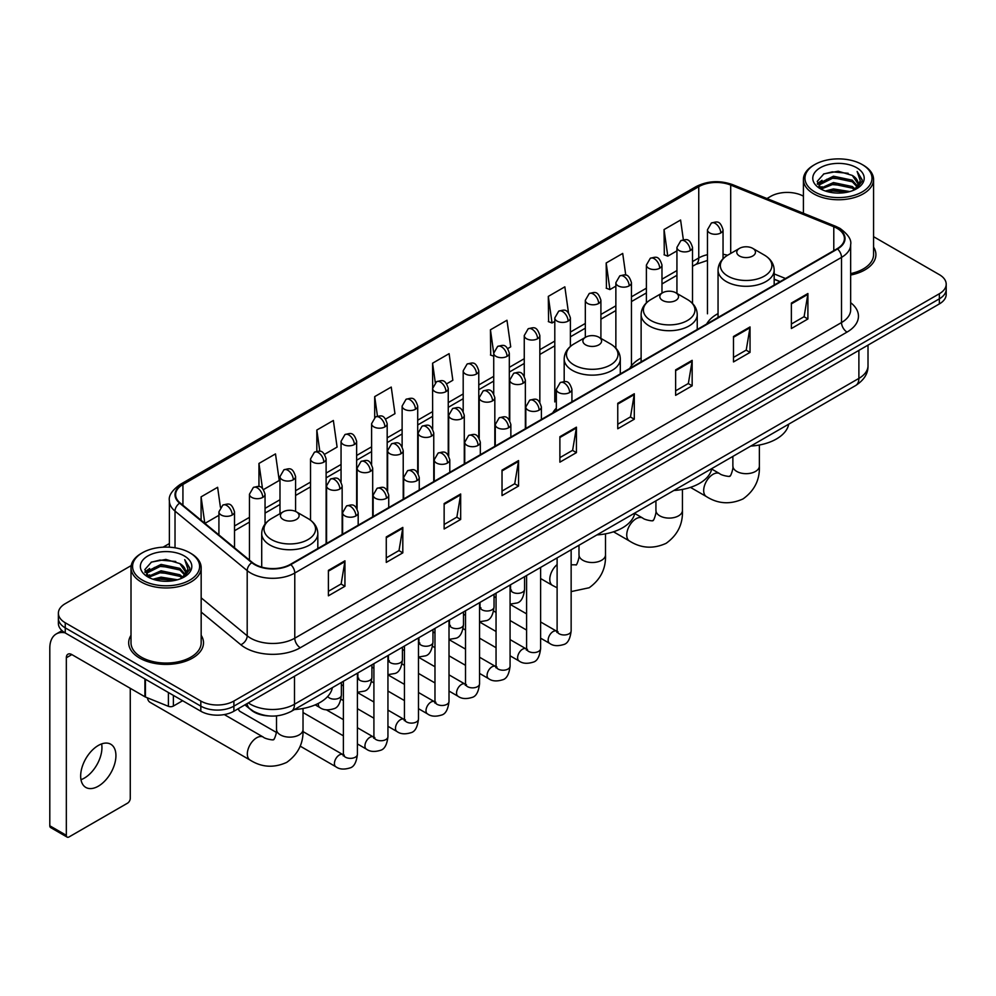 <?xml version="1.0" encoding="UTF-8"?>
<svg xmlns="http://www.w3.org/2000/svg" width="996" height="996" viewBox="0 0 996 996"><rect width="100%" height="100%" fill="white"/><g stroke="black" fill="none" stroke-linecap="round" stroke-linejoin="round"><path stroke-width="1.49" d="M556.341 408.148A41.309 23.854 0 0 0 552.78 412.879M641.125 358.025A41.309 23.854 0 0 0 629.721 368.458M718.054 313.603A41.309 23.854 0 0 0 706.662 324.036M780.005 281.694L774.178 279.341M268.908 715.937A23.381 13.496 180 0 1 251.39 710.21L244.904 704.869M131.211 565.579L65.238 603.676A23.381 13.496 0 0 0 58.378 613.225L58.378 623.409A23.381 13.496 0 0 0 65.238 632.946L200.819 711.231A23.381 13.496 0 0 0 233.886 711.231L939.353 303.929A23.381 13.496 0 0 0 946.2 294.38L946.2 289.288A23.381 13.496 0 0 1 939.353 298.837A23.381 13.496 0 0 0 946.2 289.288L946.2 284.196A23.381 13.496 0 0 0 939.353 274.659L873.567 236.675M58.378 613.225A23.381 13.496 0 0 0 65.238 622.761L200.819 701.047A23.381 13.496 0 0 0 233.886 701.047L233.886 706.139L939.353 298.837L233.886 706.139A23.381 13.496 0 0 1 200.819 706.139A23.381 13.496 0 0 0 233.886 706.139L233.886 711.231M65.238 622.761L65.238 627.854L200.819 706.139L65.238 627.854A23.381 13.496 0 0 1 58.378 618.317A23.381 13.496 0 0 0 65.238 627.854L65.238 632.946M131.011 635.299A37.412 21.601 0 0 0 128.683 642.818A37.412 21.601 0 0 0 139.639 658.082A37.412 21.601 0 0 0 180.413 662.763A37.412 21.601 0 0 0 203.508 642.818A37.412 21.601 0 0 0 201.167 635.299A37.412 21.601 0 0 1 203.508 642.818A37.412 21.601 0 0 1 180.413 662.763A37.412 21.601 0 0 1 139.639 658.082A37.412 21.601 0 0 1 128.683 642.818A37.412 21.601 0 0 1 131.011 635.299M837.113 228.358A24.937 14.405 180 0 1 844.421 238.542A24.937 14.405 180 0 1 837.113 248.714L290.371 564.371A24.937 14.405 180 0 1 252.312 562.454L180.127 502.943A24.937 14.405 180 0 1 175.62 494.676A24.937 14.405 180 0 1 182.928 484.492L698.756 186.675A24.937 14.405 180 0 1 730.703 185.069L833.789 226.739A24.937 14.405 180 0 1 837.113 228.358M837.549 228.096A25.56 14.766 0 0 0 834.138 226.441L731.052 184.77A25.56 14.766 0 0 0 698.321 186.426L182.48 484.243A25.56 14.766 0 0 0 179.616 503.142L251.801 562.665A25.56 14.766 0 0 0 290.82 564.632L837.549 248.975A25.56 14.766 0 0 0 837.549 228.096M328.406 570.359L328.406 595.82L344.94 586.27L344.94 560.81L328.406 570.359M328.406 591.3L341.142 583.942L344.877 561.657A6.237 3.598 -120 0 0 344.94 560.81M341.03 584.005L344.94 586.27M386.274 536.944L386.274 562.404L402.807 552.855L402.807 527.407L386.274 536.944M386.274 557.885L399.01 550.539L402.745 528.241A6.237 3.598 -120 0 0 402.807 527.407M398.898 550.601L402.807 552.855M444.141 503.54L444.141 528.988L460.675 519.451L460.675 493.991L444.141 503.54M444.141 524.481L456.878 517.123L460.613 494.838A6.237 3.598 -120 0 0 460.675 493.991M456.766 517.185L460.675 519.451M502.021 470.124L502.021 495.585L518.555 486.036L518.555 460.575L502.021 470.124M502.021 491.065L514.745 483.707L518.48 461.422A6.237 3.598 -120 0 0 518.555 460.575M514.633 483.782L518.555 486.036M791.372 303.07L791.372 328.531L807.905 318.981L807.905 293.521L791.372 303.07M791.372 324.011L804.108 316.653L807.831 294.368A6.237 3.598 -120 0 0 807.905 293.521M803.996 316.716L807.905 318.981M733.492 336.486L733.492 361.934L750.038 352.385L750.038 326.937L733.492 336.486M733.492 357.415L746.228 350.069L749.963 327.784A6.237 3.598 -120 0 0 750.038 326.937M746.116 350.131L750.038 352.385M675.624 369.89L675.624 395.35L692.158 385.801L692.158 360.34L675.624 369.89M675.624 390.83L688.361 383.485L692.096 361.187A6.237 3.598 -120 0 0 692.158 360.34M688.248 383.547L692.158 385.801M617.757 403.305L617.757 428.753L634.29 419.216L634.29 393.756L617.757 403.305M617.757 424.246L630.493 416.888L634.228 394.603A6.237 3.598 -120 0 0 634.29 393.756M630.381 416.951L634.29 419.216M559.889 436.709L559.889 462.169L576.423 452.62L576.423 427.172L559.889 436.709M559.889 457.65L572.625 450.304L576.348 428.019A6.237 3.598 -120 0 0 576.423 427.172M572.513 450.366L576.423 452.62M850.659 275.033A37.412 21.601 0 0 0 875.907 254.603A37.412 21.601 0 0 0 873.567 247.095A37.412 21.601 0 0 1 875.907 254.603A37.412 21.601 0 0 1 850.659 275.033M233.886 701.047L939.353 293.745A23.381 13.496 0 0 0 946.2 284.196M803.411 196.175A23.381 13.496 0 0 0 770.705 196.374L766.97 198.528M169.382 543.542L163.095 547.165M324.584 454.313L337.096 447.08L333.361 420.486L316.828 430.035L316.828 451.3M263.517 489.571L279.229 480.495L275.494 453.902L258.96 463.439L258.96 486.608M220.427 507.25L217.626 487.305L201.092 496.855L201.092 520.223M507.786 348.538L510.711 346.845L506.976 320.251L490.443 329.8L490.704 355.099M568.492 312.844L564.844 286.836L548.31 296.385L548.584 321.696M625.762 275.17L622.712 253.432L606.178 262.981L606.452 288.28M683.356 239.737L680.592 220.016L664.058 229.566L664.32 254.864M385.651 419.055L394.964 413.676L391.241 387.07L374.695 396.62L374.695 417.473M446.718 383.796L452.844 380.26L449.109 353.667L432.575 363.204L432.662 388.614M432.662 428.977L432.575 388.415M432.575 363.204L435.289 382.601M493.73 356.232L490.443 354.999M490.443 329.8L493.73 353.194A7.794 4.494 0 0 0 496.008 356.369A7.794 4.494 0 0 0 507.026 356.369A7.794 4.494 0 0 0 509.317 353.182C506.155 343.184 503.08 345.176 497.627 346.434A7.794 4.494 60 0 1 501.523 346.82A7.794 4.494 -120 0 1 507.026 356.369M548.31 296.385L552.045 322.99L554.797 321.397M552.045 322.99L548.31 321.596M606.178 262.981L609.913 289.575L615.864 286.138M609.913 289.575L606.178 288.18M664.058 229.566L667.781 256.159L676.931 250.88M667.781 256.159L664.058 254.764M374.695 396.62L377.447 416.154M316.828 430.035L319.816 451.3M258.96 463.439L262.471 488.414M204.927 523.386L218.921 515.306M201.092 496.855L204.803 523.274M814.79 191.917A33.515 19.347 0 0 0 862.187 191.917A33.515 19.347 0 0 0 862.187 164.552L863.295 165.187A35.072 20.256 0 0 1 873.567 179.517A35.072 20.256 0 0 1 851.916 198.216A35.072 20.256 0 0 1 813.695 193.834A35.072 20.256 0 0 1 803.411 179.517A35.072 20.256 0 0 1 813.695 165.187L814.79 164.552A33.515 19.347 0 0 0 814.79 191.917M850.659 273.601A35.072 20.256 0 0 0 873.567 254.603L873.567 179.517M825.36 191.008L833.453 188.929L849.849 191.568M827.676 191.705L833.453 190.522L847.447 192.153M820.343 188.381L833.453 182.567L852.265 186.538L855.303 189.053M821.127 189.066L833.453 184.16L852.265 188.132L854.456 189.813M819.235 187.323L819.671 183.102L833.453 176.205L852.265 180.176L857.419 186.028M819.061 186.551L819.671 184.696L833.453 177.798L852.265 181.77L857.058 186.787M854.257 189.975A19.484 11.255 0 0 0 857.979 183.364A19.484 11.255 0 0 0 852.265 175.408L857.967 183.75M856.685 167.739A25.722 14.853 0 0 0 820.355 167.702A25.722 14.853 0 0 0 820.194 188.667A25.722 14.853 0 0 0 820.306 188.742A25.722 14.853 0 0 0 856.797 188.667A25.722 14.853 0 0 0 856.685 167.739M852.265 175.408L838.271 171.225L823.879 173.877L817.206 181.409L821.638 189.452M855.85 189.19L862.075 181.309L862.2 179.89L857.133 171.449L860.32 180.911L854.468 189.875M863.295 165.187L862.187 164.552A33.515 19.347 0 0 0 814.79 164.552M857.133 171.449L862.187 180.214M823.543 174.039L832.357 171.86L848.144 173.279M817.467 184.285L820.343 182.019M826.668 179.33L832.357 178.234L847.584 179.479M826.668 185.692L832.357 184.596L847.584 185.841M827.838 191.755L832.357 190.958L847.422 192.166M817.305 183.65L822.024 180.301M819.808 187.933L822.024 186.663M739.505 256.009A9.35 5.403 0 0 0 752.727 256.009A9.35 5.403 0 0 0 752.727 248.365L764.343 255.076A25.771 14.878 0 0 1 764.343 276.116A25.771 14.878 0 0 1 727.889 276.116A25.771 14.878 0 0 1 727.889 255.076C721.54 258.848 718.265 263.853 718.054 270.103A28.062 16.197 0 0 0 726.283 281.557A28.062 16.197 0 0 0 756.86 285.068A28.062 16.197 0 0 0 774.178 270.103C773.967 263.853 770.692 258.848 764.343 255.076L752.727 248.365A9.35 5.403 0 0 0 739.505 248.365A9.35 5.403 0 0 0 739.505 256.009M750.772 446.084A42.865 24.751 0 0 0 788.732 424.159M662.564 300.431A9.35 5.403 0 0 0 675.798 300.431A9.35 5.403 0 0 0 675.798 292.787L687.402 299.497A25.771 14.878 0 0 1 687.402 320.538A25.771 14.878 0 0 1 650.948 320.538A25.771 14.878 0 0 1 650.948 299.497C644.599 303.27 641.324 308.274 641.125 314.524A28.062 16.197 0 0 0 649.342 325.978A28.062 16.197 0 0 0 679.919 329.489A28.062 16.197 0 0 0 697.237 314.524C697.026 308.274 693.751 303.27 687.402 299.497L675.798 292.787A9.35 5.403 0 0 0 662.564 292.787A9.35 5.403 0 0 0 662.564 300.431M673.831 490.493A42.865 24.751 0 0 0 711.791 468.581M585.623 344.853A9.35 5.403 0 0 0 598.857 344.853A9.35 5.403 0 0 0 598.857 337.208L610.461 343.919A25.771 14.878 0 0 1 610.461 364.959A25.771 14.878 0 0 1 574.007 364.959A25.771 14.878 0 0 1 574.007 343.919C567.658 347.691 564.383 352.696 564.184 358.946A28.062 16.197 0 0 0 572.401 370.4A28.062 16.197 0 0 0 602.978 373.911A28.062 16.197 0 0 0 620.296 358.946C620.097 352.696 616.81 347.691 610.461 343.919L598.857 337.208A9.35 5.403 0 0 0 585.623 337.208A9.35 5.403 0 0 0 585.623 344.853M596.89 534.914A42.865 24.751 0 0 0 634.85 513.002M147.458 697.847A13.247 7.644 120 0 0 150.097 702.342L250.071 760.06A13.247 7.644 -60 0 1 248.041 749.44A13.247 7.644 -60 0 1 256.707 737.762A13.247 7.644 -60 0 1 263.33 737.115C264.836 738.92 274.884 740.738 273.464 739.43C273.888 741.31 277.324 731.711 276.514 729.495A13.247 7.644 180 0 0 280.399 734.899A13.247 7.644 180 0 0 299.136 734.899A13.247 7.644 180 0 0 303.021 729.495C303.581 743.203 298.153 754.171 286.711 762.376C273.888 768.177 261.674 767.406 250.071 760.06M283.15 519.476A9.35 5.403 0 0 0 296.385 519.476A9.35 5.403 0 0 0 296.385 511.844L308.001 518.543A25.771 14.878 0 0 1 308.001 539.595A25.771 14.878 0 0 1 271.547 539.595A25.771 14.878 0 0 1 271.547 518.543C265.197 522.315 261.911 527.32 261.711 533.57A28.062 16.197 0 0 0 269.928 545.024A28.062 16.197 0 0 0 300.506 548.535A28.062 16.197 0 0 0 317.824 533.57C317.624 527.32 314.35 522.315 308.001 518.543L296.385 511.844A9.35 5.403 0 0 0 283.15 511.844A9.35 5.403 0 0 0 283.15 519.476M294.418 709.55A42.865 24.751 0 0 0 332.39 687.626M276.365 732.409L240.024 711.418A7.009 4.046 -60 0 1 239.14 710.546A7.009 4.046 -60 0 1 238.579 708.517M101.629 743.912A24.937 14.405 -60 0 1 84.311 778.125A24.937 14.405 -60 0 1 80.987 779.681M98.305 786.193A24.937 14.405 120 0 0 114.59 764.218A24.937 14.405 120 0 0 110.768 744.236A24.937 14.405 120 0 0 98.305 745.469A24.937 14.405 120 0 0 82.008 767.443A24.937 14.405 120 0 0 85.83 787.438A24.937 14.405 120 0 0 98.305 786.193M173.391 695.395L173.391 706.052L182.629 700.723M64.964 632.796A31.175 18.003 -120 0 0 56.262 633.954A31.175 18.003 -120 0 0 49.8 648.222L49.8 825.784L66.334 835.333L66.334 657.771A7.794 4.494 60 0 1 67.952 654.198A7.794 4.494 60 0 1 71.849 654.584L144.906 696.764L144.906 678.948M66.334 835.333A3.897 2.253 120 0 0 67.143 837.113L50.609 827.564A3.897 2.253 -60 0 1 49.8 825.784M67.143 837.113A3.897 2.253 120 0 0 69.085 836.914L127.513 803.187A3.897 2.253 120 0 0 130.264 798.418L130.264 688.311M173.391 706.052A3.897 2.253 180 0 1 168.399 706.313L145.428 697.026A3.897 2.253 180 0 1 144.906 696.764M142.391 580.133A33.515 19.347 0 0 0 189.788 580.133A33.515 19.347 0 0 0 189.788 552.768A33.515 19.347 0 0 0 189.788 552.755L190.896 553.403A35.072 20.256 0 0 1 201.167 567.72A35.072 20.256 0 0 1 179.517 586.42A35.072 20.256 0 0 1 141.295 582.038A35.072 20.256 0 0 1 131.011 567.72A35.072 20.256 0 0 1 141.295 553.403L142.391 552.768A33.515 19.347 0 0 0 142.391 580.133M131.011 567.72L131.011 642.818A35.072 20.256 0 0 0 141.295 657.136A35.072 20.256 0 0 0 179.517 661.518A35.072 20.256 0 0 0 201.167 642.818L201.167 567.72M152.961 579.211L161.053 577.145L177.45 579.772M155.276 579.921L161.053 578.726L175.047 580.369L159.958 579.162L155.438 579.958M147.943 576.597L161.053 570.783L179.865 574.754L182.903 577.257M148.728 577.282L161.053 572.364L179.865 576.335L182.056 578.016M146.835 575.526L147.271 571.306L161.053 564.408L179.865 568.38L185.019 574.231M146.661 574.754L147.271 572.899L161.053 566.002L179.865 569.973L184.658 574.991M181.857 578.178A19.484 11.255 0 0 0 185.58 571.567A19.484 11.255 0 0 0 179.865 563.611L185.567 571.953M184.285 555.942A25.722 14.853 0 0 0 147.956 555.905A25.722 14.853 0 0 0 147.794 576.883A25.722 14.853 0 0 0 147.906 576.945A25.722 14.853 0 0 0 184.397 576.883A25.722 14.853 0 0 0 184.285 555.942M179.865 563.611L165.871 559.428L151.479 562.08L144.818 569.612L149.238 577.655M183.463 577.394L189.676 569.513L189.8 568.106L184.733 559.652L187.92 569.114L182.069 578.078M190.896 553.403L189.788 552.768A33.515 19.347 0 0 0 142.391 552.768M184.733 559.652L189.788 568.417M151.143 562.242L159.958 560.076L175.744 561.483M145.067 572.488L147.943 570.235M154.268 567.533L159.958 566.438L175.184 567.683M154.268 573.908L159.958 572.8L175.184 574.045M144.906 571.866L149.624 568.504M147.408 576.136L149.624 574.866M248.328 702.89A31.175 18.003 0 0 0 250.419 704.222A31.175 18.003 0 0 0 294.505 704.222L858.888 378.393A31.175 18.003 0 0 0 868.014 365.656C868.238 373.4 864.13 380.024 855.651 385.527L291.28 711.368A15.587 9.001 60 0 0 294.505 704.222L294.505 676.222M858.888 350.38L858.888 378.393A15.587 9.001 60 0 1 855.651 385.527M247.058 703.624A15.587 10.421 129.5 0 0 249.772 708.691L245.041 704.782M939.353 303.929L939.353 293.745M200.819 711.231L200.819 701.047M850.659 302.684A38.969 22.497 180 0 1 847.036 332.091L300.294 647.749A7.794 4.494 60 0 1 294.779 638.199L841.52 322.542A31.175 18.003 0 0 0 850.659 309.818L850.659 244.643A31.175 18.003 180 0 1 841.52 257.379A7.794 4.494 -120 0 0 837.549 248.975M300.294 647.749A38.969 22.497 180 0 1 245.178 647.749A38.969 22.497 180 0 1 240.82 644.736L201.167 612.054M251.801 562.665A7.794 5.217 129.5 0 0 247.195 570.633L247.195 635.797A31.175 18.003 0 0 0 250.693 638.199A31.175 18.003 0 0 0 294.779 638.199L294.779 573.036A31.175 18.003 180 0 1 247.195 570.633L175.022 511.11A31.175 18.003 180 0 1 169.382 500.789L169.382 547.19M850.659 244.643C851.692 239.775 848.106 234.346 839.914 228.345L835.806 226.366A7.794 3.648 112 0 0 834.138 226.441M835.806 226.366L732.72 184.683C719.809 180.114 707.558 180.786 695.955 186.675A7.794 4.494 60 0 1 698.321 186.426M182.48 484.243A7.794 4.494 -120 0 0 180.127 484.492C172.034 490.306 168.449 495.734 169.382 500.789M179.616 503.142A7.794 5.217 129.5 0 0 175.022 511.11L175.022 547.788M732.72 184.683A7.794 3.648 112 0 0 731.052 184.77M290.82 564.632A7.794 4.494 60 0 1 294.779 573.036L841.52 257.379L841.52 322.542A7.794 4.494 60 0 0 847.036 332.091M201.167 597.837L247.195 635.797A7.794 5.217 -50.5 0 1 240.82 644.736M182.928 484.492L182.928 505.246M833.789 226.739L833.789 250.643M730.703 185.069L730.703 253.457M785.52 278.507L774.178 273.925M727.566 255.262A24.937 14.405 0 0 0 723.046 254.266M707.459 254.702A24.937 14.405 0 0 0 698.756 257.964L692.519 261.562M698.756 186.675L698.756 257.964A14.031 8.105 60 0 1 695.855 264.388L692.519 266.306M676.931 270.563L661.979 279.191M646.392 288.193L631.452 296.82M615.864 305.822L600.912 314.45M585.324 323.451L570.384 332.079M554.797 341.08L539.844 349.708M524.257 358.709L509.317 367.337M493.73 376.339L478.777 384.966M463.19 393.955L448.25 402.583M432.662 411.585L417.71 420.212M402.123 429.214L387.183 437.842M371.595 446.843L356.643 455.471M341.055 464.472L326.115 473.1M310.528 482.101L295.575 490.729M279.988 499.731L265.048 508.358M249.461 517.36L234.508 525.988M559.889 437.518L576.348 428.019M617.757 404.115L634.228 394.603M675.624 370.699L692.096 361.187M733.492 337.283L749.963 327.784M791.372 303.88L807.831 294.368M502.021 470.934L518.48 461.422M444.141 504.337L460.613 494.838M386.274 537.753L402.745 528.241M328.406 571.169L344.877 561.657M759.375 445.013L759.375 466.028A13.247 7.644 180 0 1 755.491 471.432A13.247 7.644 180 0 1 736.754 471.432A13.247 7.644 180 0 1 732.869 466.028C733.678 468.232 730.23 477.843 729.807 475.951C731.226 477.271 721.191 475.441 719.672 473.635L711.704 469.041M759.375 466.028C759.936 479.736 754.495 490.692 743.053 498.909C730.23 504.711 718.029 503.939 706.425 496.593A13.247 7.644 -60 0 1 704.396 485.973A13.247 7.644 -60 0 1 713.049 474.295A13.247 7.644 -60 0 1 719.672 473.635M682.434 489.434L682.434 510.438A13.247 7.644 180 0 1 678.55 515.853A13.247 7.644 180 0 1 659.813 515.853A13.247 7.644 180 0 1 655.928 510.438C656.738 512.654 653.289 522.265 652.866 520.373C654.285 521.692 644.25 519.862 642.731 518.057L634.763 513.463M682.434 510.438C682.995 524.157 677.554 535.113 666.112 543.33C653.289 549.132 641.088 548.36 629.484 541.015A13.247 7.644 -60 0 1 627.455 530.395A13.247 7.644 -60 0 1 636.108 518.717A13.247 7.644 -60 0 1 642.731 518.057M605.493 533.856L605.493 554.859A13.247 7.644 180 0 1 601.609 560.275A13.247 7.644 180 0 1 582.872 560.275A13.247 7.644 180 0 1 578.987 554.859C579.797 557.075 576.348 566.687 575.925 564.794L571.144 564.794M557.113 587.789L552.543 585.436A13.247 7.644 -60 0 1 550.166 576.136A13.247 7.644 -60 0 1 557.113 564.583M569.637 392.511A7.794 4.494 0 0 0 571.928 389.336C568.766 379.339 565.691 381.331 560.238 382.589A7.794 4.494 60 0 1 564.134 382.974A7.794 4.494 -120 0 1 569.637 392.511A7.794 4.494 0 0 1 558.619 392.511A7.794 4.494 0 0 1 556.341 389.336L560.238 382.589M540.616 638.162L549.605 643.354A7.009 4.046 -60 0 1 548.522 637.739A7.009 4.046 -60 0 1 553.104 631.551A7.009 4.046 -60 0 1 553.415 631.389A7.009 4.046 -60 0 1 556.615 631.203L540.616 621.965M557.523 631.912L556.889 632.435L557.113 630.916A7.009 4.046 -0 0 0 559.167 633.78A7.009 4.046 -0 0 0 568.766 633.954A7.009 4.046 -0 0 0 571.144 630.916C570.185 639.058 567.658 643.615 563.574 644.561C557.71 646.342 553.054 645.943 549.605 643.354M539.11 410.14A7.794 4.494 0 0 0 541.388 406.966C538.226 396.968 535.151 398.96 529.698 400.205A7.794 4.494 60 0 1 533.595 400.591A7.794 4.494 -120 0 1 539.11 410.14A7.794 4.494 0 0 1 528.079 410.14A7.794 4.494 0 0 1 525.801 406.966L529.698 400.205M510.077 655.791L519.065 660.983A7.009 4.046 -60 0 1 517.995 655.368A7.009 4.046 -60 0 1 522.576 649.18A7.009 4.046 -60 0 1 522.888 649.006A7.009 4.046 -60 0 1 526.087 648.832L510.077 639.594M526.984 649.541L526.361 650.064L526.585 648.545A7.009 4.046 -0 0 0 528.639 651.409A7.009 4.046 -0 0 0 538.238 651.583A7.009 4.046 -0 0 0 540.616 648.545C539.645 656.688 537.13 661.244 533.047 662.191C527.183 663.971 522.527 663.573 519.065 660.983M508.57 427.77A7.794 4.494 0 0 0 510.861 424.595C507.699 414.597 504.623 416.577 499.17 417.834A7.794 4.494 60 0 1 503.067 418.22A7.794 4.494 -120 0 1 508.57 427.77A7.794 4.494 0 0 1 497.552 427.77A7.794 4.494 0 0 1 495.273 424.595L499.17 417.834M479.549 673.421L488.538 678.612A7.009 4.046 -60 0 1 487.455 672.985A7.009 4.046 -60 0 1 492.036 666.81A7.009 4.046 -60 0 1 492.348 666.635A7.009 4.046 -60 0 1 495.547 666.461L479.549 657.223M496.456 667.171L495.821 667.681L496.045 666.175A7.009 4.046 -0 0 0 498.1 669.038A7.009 4.046 -0 0 0 507.699 669.212A7.009 4.046 -0 0 0 510.077 666.175C509.118 674.317 506.591 678.874 502.507 679.82C496.643 681.6 491.987 681.202 488.538 678.612M478.043 445.399A7.794 4.494 0 0 0 480.321 442.224C477.159 432.214 474.084 434.206 468.63 435.464A7.794 4.494 60 0 1 472.527 435.85A7.794 4.494 -120 0 1 478.043 445.399A7.794 4.494 0 0 1 467.024 445.399A7.794 4.494 0 0 1 464.734 442.224L468.63 435.464M449.009 691.05L457.998 696.241A7.009 4.046 -60 0 1 456.927 690.614A7.009 4.046 -60 0 1 461.509 684.439A7.009 4.046 -60 0 1 461.82 684.264A7.009 4.046 -60 0 1 465.02 684.09L449.009 674.852M465.916 684.8L465.294 685.31L465.518 683.804A7.009 4.046 -0 0 0 467.572 686.667A7.009 4.046 -0 0 0 477.171 686.842A7.009 4.046 -0 0 0 479.549 683.804C478.578 691.946 476.063 696.49 471.98 697.449C466.116 699.229 461.459 698.831 457.998 696.241M447.503 463.028A7.794 4.494 0 0 0 449.794 459.841C446.631 449.843 443.556 451.835 438.103 453.093A7.794 4.494 60 0 1 442 453.479A7.794 4.494 -120 0 1 447.503 463.028A7.794 4.494 0 0 1 436.485 463.028A7.794 4.494 0 0 1 434.206 459.841L438.103 453.093M418.482 708.679L427.471 713.871A7.009 4.046 -60 0 1 426.388 708.243A7.009 4.046 -60 0 1 430.969 702.068A7.009 4.046 -60 0 1 431.28 701.894A7.009 4.046 -60 0 1 434.48 701.719L418.482 692.481M435.389 702.429L434.754 702.939L434.978 701.433A7.009 4.046 -0 0 0 437.032 704.297A7.009 4.046 -0 0 0 446.631 704.471A7.009 4.046 -0 0 0 449.009 701.433C448.051 709.575 445.523 714.12 441.44 715.078C435.576 716.859 430.919 716.46 427.471 713.871M416.975 480.657A7.794 4.494 0 0 0 419.254 477.47C416.091 467.473 413.016 469.465 407.563 470.722A7.794 4.494 60 0 1 411.46 471.108A7.794 4.494 -120 0 1 416.975 480.657A7.794 4.494 0 0 1 405.957 480.657A7.794 4.494 0 0 1 403.666 477.47L407.563 470.722M387.942 726.308L396.931 731.5A7.009 4.046 -60 0 1 395.86 725.872A7.009 4.046 -60 0 1 400.442 719.697A7.009 4.046 -60 0 1 400.753 719.523A7.009 4.046 -60 0 1 403.953 719.349L387.942 710.111M404.849 720.058L404.227 720.569L404.451 719.062A7.009 4.046 -0 0 0 406.505 721.926A7.009 4.046 -0 0 0 416.104 722.1A7.009 4.046 -0 0 0 418.482 719.062C417.511 727.205 414.996 731.749 410.912 732.707C405.048 734.488 400.392 734.089 396.931 731.5M386.436 498.286A7.794 4.494 0 0 0 388.726 495.099C385.564 485.102 382.489 487.094 377.036 488.351A7.794 4.494 60 0 1 380.933 488.737A7.794 4.494 -120 0 1 386.436 498.286A7.794 4.494 0 0 1 375.417 498.286A7.794 4.494 0 0 1 373.139 495.099L377.036 488.351M357.415 743.937L366.404 749.129A7.009 4.046 -60 0 1 365.32 743.502A7.009 4.046 -60 0 1 369.902 737.326A7.009 4.046 -60 0 1 370.213 737.152A7.009 4.046 -60 0 1 373.413 736.978L357.415 727.74M374.322 737.687L373.687 738.198L373.911 736.691A7.009 4.046 -0 0 0 375.965 739.555A7.009 4.046 -0 0 0 385.564 739.729A7.009 4.046 -0 0 0 387.942 736.691C386.983 744.834 384.456 749.378 380.372 750.337C374.508 752.117 369.852 751.719 366.404 749.129M355.908 515.916A7.794 4.494 0 0 0 358.187 512.728C355.024 502.731 351.949 504.723 346.496 505.98A7.794 4.494 60 0 1 350.393 506.366A7.794 4.494 -120 0 1 355.908 515.916A7.794 4.494 0 0 1 344.89 515.916A7.794 4.494 0 0 1 342.599 512.728L346.496 505.98M300.157 746.129L335.864 766.758A7.009 4.046 -60 0 1 334.793 761.131A7.009 4.046 -60 0 1 339.375 754.956A7.009 4.046 -60 0 1 339.686 754.781A7.009 4.046 -60 0 1 342.885 754.607L302.983 731.562M343.782 755.304L343.159 755.827L343.383 754.308A7.009 4.046 -0 0 0 345.438 757.172A7.009 4.046 -0 0 0 355.037 757.346A7.009 4.046 -0 0 0 357.415 754.308C356.444 762.463 353.929 767.007 349.845 767.966C343.981 769.746 339.325 769.348 335.864 766.758M523.074 383.261A7.794 4.494 0 0 0 525.353 380.074C522.19 370.076 519.115 372.068 513.662 373.326A7.794 4.494 60 0 1 517.559 373.712A7.794 4.494 -120 0 1 523.074 383.261A7.794 4.494 0 0 1 512.044 383.261A7.794 4.494 0 0 1 509.765 380.074L513.662 373.326M510.948 590.317L510.313 590.84L510.55 589.321A7.009 4.046 -0 0 0 512.604 592.184A7.009 4.046 -0 0 0 522.203 592.359A7.009 4.046 -0 0 0 524.568 589.321C523.61 597.476 521.095 602.02 517.011 602.978L510.077 604.136M492.534 400.878A7.794 4.494 0 0 0 494.825 397.703C491.651 387.705 488.588 389.697 483.122 390.955A7.794 4.494 60 0 1 487.019 391.341A7.794 4.494 -120 0 1 492.534 400.878A7.794 4.494 0 0 1 481.516 400.878A7.794 4.494 0 0 1 479.225 397.703L483.122 390.955M480.408 607.946L479.786 608.469L480.01 606.95A7.009 4.046 -0 0 0 482.064 609.813A7.009 4.046 -0 0 0 491.663 609.988A7.009 4.046 -0 0 0 494.041 606.95C493.082 615.105 490.555 619.649 486.471 620.608L479.549 621.765M462.007 418.507A7.794 4.494 0 0 0 464.285 415.332C461.123 405.335 458.048 407.327 452.595 408.584A7.794 4.494 60 0 1 456.492 408.97A7.794 4.494 -120 0 1 462.007 418.507A7.794 4.494 0 0 1 450.976 418.507A7.794 4.494 0 0 1 448.698 415.332L452.595 408.584M449.881 625.575L449.246 626.098L449.482 624.579A7.009 4.046 -0 0 0 451.537 627.443A7.009 4.046 -0 0 0 461.136 627.617A7.009 4.046 -0 0 0 463.501 624.579C462.542 632.734 460.028 637.278 455.944 638.237L449.009 639.395M431.467 436.136A7.794 4.494 0 0 0 433.758 432.961C430.583 422.964 427.521 424.956 422.055 426.213A7.794 4.494 60 0 1 425.952 426.599A7.794 4.494 -120 0 1 431.467 436.136A7.794 4.494 0 0 1 420.449 436.136A7.794 4.494 0 0 1 418.158 432.961L422.055 426.213M419.341 643.204L418.718 643.727L418.943 642.208A7.009 4.046 -0 0 0 420.997 645.072A7.009 4.046 -0 0 0 430.596 645.246A7.009 4.046 -0 0 0 432.974 642.208C432.015 650.363 429.488 654.907 425.404 655.866L418.482 657.024M400.94 453.765A7.794 4.494 0 0 0 403.218 450.59C400.056 440.593 396.981 442.585 391.528 443.843A7.794 4.494 60 0 1 395.424 444.228A7.794 4.494 -120 0 1 400.94 453.765A7.794 4.494 0 0 1 389.909 453.765A7.794 4.494 0 0 1 387.631 450.59L391.528 443.843M388.814 660.834L388.179 661.356L388.415 659.838A7.009 4.046 -0 0 0 390.469 662.701A7.009 4.046 -0 0 0 400.068 662.875A7.009 4.046 -0 0 0 402.434 659.838C401.475 667.98 398.96 672.537 394.877 673.495L387.942 674.653M370.4 471.394A7.794 4.494 0 0 0 372.691 468.22C369.516 458.222 366.453 460.214 360.988 461.459A7.794 4.494 60 0 1 364.885 461.845A7.794 4.494 -120 0 1 370.4 471.394A7.794 4.494 0 0 1 359.382 471.394A7.794 4.494 0 0 1 357.091 468.22L360.988 461.459M358.274 678.463L357.651 678.986L357.875 677.467A7.009 4.046 -0 0 0 359.93 680.33A7.009 4.046 -0 0 0 369.528 680.505A7.009 4.046 -0 0 0 371.906 677.467C370.948 685.609 368.42 690.166 364.337 691.112L357.415 692.282M339.873 489.024A7.794 4.494 0 0 0 342.151 485.849C338.989 475.851 335.913 477.831 330.46 479.088A7.794 4.494 60 0 1 334.357 479.474A7.794 4.494 -120 0 1 339.873 489.024A7.794 4.494 0 0 1 328.842 489.024A7.794 4.494 0 0 1 326.564 485.849L330.46 479.088M327.734 696.441A7.009 4.046 -0 0 0 329.402 697.959A7.009 4.046 -0 0 0 339.001 698.134A7.009 4.046 -0 0 0 341.367 695.096C340.408 703.238 337.893 707.795 333.809 708.741C327.945 710.534 323.277 710.123 319.828 707.534A7.009 4.046 -60 0 1 318.371 704.321A7.009 4.046 -60 0 1 318.446 703.35M720.768 232.964A7.794 4.494 0 0 0 723.046 229.79C719.884 219.792 716.809 221.784 711.356 223.042A7.794 4.494 60 0 1 715.253 223.428A7.794 4.494 -120 0 1 720.768 232.964A7.794 4.494 0 0 1 709.75 232.964A7.794 4.494 0 0 1 707.459 229.79L711.356 223.042M690.228 250.594A7.794 4.494 0 0 0 692.519 247.419C689.357 237.422 686.281 239.414 680.828 240.671A7.794 4.494 60 0 1 684.725 241.057A7.794 4.494 -120 0 1 690.228 250.594A7.794 4.494 0 0 1 679.21 250.594A7.794 4.494 0 0 1 676.931 247.419L680.828 240.671M659.701 268.223A7.794 4.494 0 0 0 661.979 265.048C658.817 255.051 655.742 257.043 650.288 258.288A7.794 4.494 60 0 1 654.185 258.674A7.794 4.494 -120 0 1 659.701 268.223A7.794 4.494 0 0 1 648.682 268.223A7.794 4.494 0 0 1 646.392 265.048L650.288 258.288M629.161 285.852A7.794 4.494 0 0 0 631.452 282.677C628.289 272.68 625.214 274.659 619.761 275.917A7.794 4.494 60 0 1 623.658 276.303A7.794 4.494 -120 0 1 629.161 285.852A7.794 4.494 0 0 1 618.143 285.852A7.794 4.494 0 0 1 615.864 282.677L619.761 275.917M598.633 303.481A7.794 4.494 0 0 0 600.912 300.294C597.749 290.297 594.674 292.289 589.221 293.546A7.794 4.494 60 0 1 593.118 293.932A7.794 4.494 -120 0 1 598.633 303.481A7.794 4.494 0 0 1 587.615 303.481A7.794 4.494 0 0 1 585.324 300.294L589.221 293.546M568.094 321.11A7.794 4.494 0 0 0 570.384 317.923C567.222 307.926 564.147 309.918 558.694 311.175A7.794 4.494 60 0 1 562.591 311.561A7.794 4.494 -120 0 1 568.094 321.11A7.794 4.494 0 0 1 557.075 321.11A7.794 4.494 0 0 1 554.797 317.923L558.694 311.175M537.566 338.74A7.794 4.494 0 0 0 539.844 335.552C536.682 325.555 533.607 327.547 528.154 328.805A7.794 4.494 60 0 1 532.051 329.19A7.794 4.494 -120 0 1 537.566 338.74A7.794 4.494 0 0 1 526.548 338.74A7.794 4.494 0 0 1 524.257 335.552L528.154 328.805M476.499 373.998A7.794 4.494 0 0 0 478.777 370.811C475.615 360.813 472.54 362.805 467.087 364.063A7.794 4.494 60 0 1 470.984 364.449A7.794 4.494 -120 0 1 476.499 373.998A7.794 4.494 0 0 1 465.481 373.998A7.794 4.494 0 0 1 463.19 370.811L467.087 364.063M445.959 391.627A7.794 4.494 0 0 0 448.25 388.44C445.088 378.443 442.012 380.435 436.559 381.692A7.794 4.494 60 0 1 440.456 382.078A7.794 4.494 -120 0 1 445.959 391.627A7.794 4.494 0 0 1 434.941 391.627A7.794 4.494 0 0 1 432.662 388.44L436.559 381.692M415.432 409.256A7.794 4.494 0 0 0 417.71 406.069C414.548 396.072 411.473 398.064 406.019 399.321A7.794 4.494 60 0 1 409.916 399.707A7.794 4.494 -120 0 1 415.432 409.256A7.794 4.494 0 0 1 404.413 409.256A7.794 4.494 0 0 1 402.123 406.069L406.019 399.321M384.892 426.886A7.794 4.494 0 0 0 387.183 423.698C384.02 413.701 380.945 415.693 375.492 416.951A7.794 4.494 60 0 1 379.389 417.336A7.794 4.494 -120 0 1 384.892 426.886A7.794 4.494 0 0 1 373.874 426.886A7.794 4.494 0 0 1 371.595 423.698L375.492 416.951M354.364 444.515A7.794 4.494 0 0 0 356.643 441.328C353.48 431.33 350.405 433.322 344.952 434.58A7.794 4.494 60 0 1 348.849 434.966A7.794 4.494 -120 0 1 354.364 444.515A7.794 4.494 0 0 1 343.346 444.515A7.794 4.494 0 0 1 341.055 441.328L344.952 434.58M323.825 462.132A7.794 4.494 0 0 0 326.115 458.957C322.953 448.959 319.878 450.951 314.425 452.209A7.794 4.494 60 0 1 318.322 452.595A7.794 4.494 -120 0 1 323.825 462.132A7.794 4.494 0 0 1 312.806 462.132A7.794 4.494 0 0 1 310.528 458.957L314.425 452.209M293.297 479.761A7.794 4.494 0 0 0 295.575 476.586C292.413 466.589 289.338 468.581 283.885 469.838A7.794 4.494 60 0 1 287.782 470.224A7.794 4.494 -120 0 1 293.297 479.761A7.794 4.494 0 0 1 282.279 479.761A7.794 4.494 0 0 1 279.988 476.586L283.885 469.838M262.757 497.39A7.794 4.494 0 0 0 265.048 494.215C261.886 484.218 258.811 486.21 253.358 487.467A7.794 4.494 60 0 1 257.254 487.853A7.794 4.494 -120 0 1 262.757 497.39A7.794 4.494 0 0 1 251.739 497.39A7.794 4.494 0 0 1 249.461 494.215L253.358 487.467M232.23 515.019A7.794 4.494 0 0 0 234.508 511.844C231.346 501.847 228.271 503.839 222.818 505.097A7.794 4.494 60 0 1 226.715 505.482A7.794 4.494 -120 0 1 232.23 515.019A7.794 4.494 0 0 1 221.212 515.019A7.794 4.494 0 0 1 218.921 511.844L222.818 505.097M66.334 657.771L71.849 654.584M145.428 679.247L145.428 697.026M168.399 706.313L168.399 692.519M291.28 711.368C278.731 717.668 266.193 717.668 253.644 711.368L249.772 708.691M868.014 365.656L868.014 345.114M695.955 186.675L180.127 484.492M707.459 260.442L695.855 264.388M676.931 275.307L661.979 283.935M646.392 292.936L631.452 301.564M615.864 310.565L600.912 319.193M585.324 328.194L570.384 336.822M554.797 345.824L539.844 354.452M524.257 363.453L509.317 372.081M493.73 381.082L478.777 389.71M463.19 398.711L448.25 407.339M432.662 416.34L417.71 424.968M402.123 433.957L387.183 442.585M371.595 451.586L356.643 460.214M341.055 469.216L326.115 477.843M310.528 486.845L295.575 495.473M279.988 504.474L265.048 513.102M249.461 522.103L234.508 530.731M780.179 281.594L774.178 279.166M819.011 187.049L819.011 185.754M803.411 213.269L803.411 179.517M706.425 496.593L690.465 487.38M774.178 285.055L774.178 270.103M718.054 317.45L718.054 270.103M739.505 248.365L727.889 255.076M732.869 456.417L732.869 466.028M629.484 541.015L613.524 531.802M697.237 329.477L697.237 314.524M641.125 361.872L641.125 314.524M662.564 292.787L650.948 299.497M655.928 500.839L655.928 510.438M605.493 554.859C606.054 568.579 600.613 579.535 589.184 587.752L571.144 591.599M552.543 585.436L540.616 578.539M620.296 373.898L620.296 358.946M564.184 381.543L564.184 358.946M585.623 337.208L574.007 343.919M578.987 545.26L578.987 554.859M303.021 708.48L303.021 729.495M317.824 548.522L317.824 533.57M261.711 567.11L261.711 533.57M283.15 511.844L271.547 518.543M263.33 737.115L224.287 714.568M276.514 715.9L276.514 729.495M558.034 631.763L556.615 631.203M571.144 549.78L571.144 630.916M571.928 401.824L571.928 389.336M526.585 630.07L510.077 620.533M496.045 612.44L493.618 611.034M557.113 557.885L557.113 630.916M556.341 410.825L556.341 389.336M526.585 613.86L510.077 604.335M527.507 649.392L526.087 648.832M540.616 567.409L540.616 648.545M541.388 419.453L541.388 406.966M496.045 647.699L479.549 638.162M465.518 630.07L463.09 628.663M526.585 575.514L526.585 648.545M525.801 428.454L525.801 406.966M496.045 631.489L479.549 621.965M496.967 667.021L495.547 666.461M510.077 585.038L510.077 666.175M510.861 437.082L510.861 424.595M465.518 665.328L449.009 655.791M434.978 647.699L432.55 646.292M496.045 593.143L496.045 666.175M495.273 446.084L495.273 424.595M465.518 649.118L449.009 639.594M466.439 684.65L465.02 684.09M479.549 602.667L479.549 683.804M480.321 454.711L480.321 442.224M434.978 682.945L418.482 673.421M404.451 665.328L402.023 663.921M465.518 610.772L465.518 683.804M464.734 463.713L464.734 442.224M434.978 666.747L418.482 657.223M435.899 702.28L434.48 701.719M449.009 620.296L449.009 701.433M449.794 472.341L449.794 459.841M404.451 700.574L387.942 691.05M373.911 682.945L371.483 681.55M434.978 628.401L434.978 701.433M434.206 481.342L434.206 459.841M404.451 684.377L387.942 674.852M405.372 719.909L403.953 719.349M418.482 637.926L418.482 719.062M419.254 489.97L419.254 477.47M373.911 718.203L357.415 708.679M343.383 700.574L340.956 699.18M404.451 646.031L404.451 719.062M403.666 498.971L403.666 477.47M373.911 702.006L357.415 692.481M374.832 737.538L373.413 736.978M387.942 655.555L387.942 736.691M388.726 507.599L388.726 495.099M343.383 735.832L303.021 712.538M373.911 663.66L373.911 736.691M373.139 516.6L373.139 495.099M343.383 719.635L326.451 709.862M344.305 755.167L342.885 754.607M357.415 673.184L357.415 754.308M358.187 525.228L358.187 512.728M343.383 681.289L343.383 754.308M342.599 534.23L342.599 512.728M238.056 708.816L239.14 710.546M511.471 590.18L510.039 589.62M524.568 576.672L524.568 589.321M525.353 428.716L525.353 380.074M510.55 584.777L510.55 589.321M496.045 597.737L494.041 596.579M509.765 420.611L509.765 380.074M480.931 607.809L479.512 607.249M494.041 594.301L494.041 606.95M494.825 446.345L494.825 397.703M480.01 602.406L480.01 606.95M465.518 615.366L463.501 614.208M479.225 438.24L479.225 397.703M450.404 625.438L448.972 624.865M463.501 611.93L463.501 624.579M464.285 463.974L464.285 415.332M449.482 620.035L449.482 624.579M434.978 632.995L432.974 631.838M448.698 455.869L448.698 415.332M419.864 643.067L418.445 642.495M432.974 629.559L432.974 642.208M433.758 481.603L433.758 432.961M418.943 637.664L418.943 642.208M404.451 650.625L402.434 649.467M418.158 473.498L418.158 432.961M389.336 660.697L387.905 660.124M402.434 647.188L402.434 659.838M403.218 499.22L403.218 450.59M388.415 655.281L388.415 659.838M373.911 668.254L371.906 667.083M387.631 491.128L387.631 450.59M358.797 678.313L357.377 677.753M371.906 664.818L371.906 677.467M372.691 516.849L372.691 468.22M357.875 672.91L357.875 677.467M343.383 685.883L341.367 684.713M357.091 508.744L357.091 468.22M341.367 682.447L341.367 695.096M342.151 534.479L342.151 485.849M319.828 707.534L315.209 704.869M326.564 543.48L326.564 485.849M723.046 258.748L723.046 229.79M707.459 313.79L707.459 229.79M692.519 303.431L692.519 247.419M676.931 293.447L676.931 247.419M661.979 293.123L661.979 265.048M646.392 302.884L646.392 265.048M631.452 365.818L631.452 282.677M615.864 348.164L615.864 282.677M600.912 338.403L600.912 300.294M585.324 337.383L585.324 300.294M570.384 346.471L570.384 317.923M554.797 401.936L554.797 317.923M539.844 402.309L539.844 335.552M524.257 376.09L524.257 335.552M509.317 419.939L509.317 353.182M493.73 393.719L493.73 353.182L497.627 346.434M478.777 437.568L478.777 370.811M463.19 411.348L463.19 370.811M448.25 455.197L448.25 388.44M417.71 472.814L417.71 406.069M402.123 446.606L402.123 406.069M387.183 490.443L387.183 423.698M371.595 464.236L371.595 423.698M356.643 508.072L356.643 441.328M341.055 481.865L341.055 441.328M326.115 542.957L326.115 458.957M310.528 520.211L310.528 458.957M295.575 511.421L295.575 476.586M279.988 513.662L279.988 476.586M265.048 524.095L265.048 494.215M249.461 560.101L249.461 494.215M234.508 547.775L234.508 511.844M218.921 534.927L218.921 511.844M56.262 633.954L62.013 630.63M146.611 575.252L146.611 573.957"/></g></svg>

